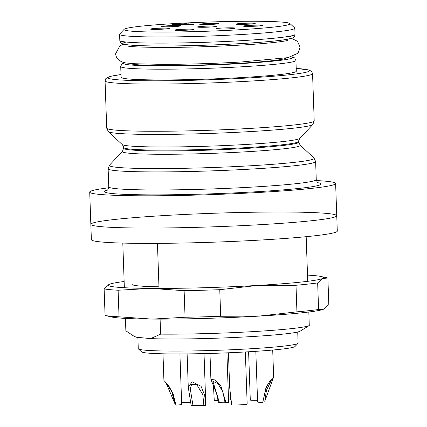 <?xml version="1.0" encoding="UTF-8"?>
<svg xmlns="http://www.w3.org/2000/svg" width="427" height="427" viewBox="0 0 427 427"><rect width="100%" height="100%" fill="white"/><g stroke="black" fill="none" stroke-linecap="round" stroke-linejoin="round"><path stroke-width="0.64" d="M328.817 304.627L327.888 278.046L322.705 278.431L317.661 282.93L318.59 309.511L322.689 309.543L323.778 309.121L328.817 304.627M322.689 309.548L322.337 309.65A107.657 5.925 -2 0 1 258.885 316.113A107.657 5.925 -2 0 1 152.119 319.097A107.657 5.925 -2 0 1 111.767 317.005L105.063 315.478L104.135 288.898A115.343 6.352 -2 0 0 118.108 290.232L119.037 316.813L152.119 319.097L185.056 317.266L184.128 290.686A115.343 6.352 -2 0 0 219.761 289.693L220.69 316.274L258.885 316.113L296.936 311.843L296.007 285.263A115.343 6.352 -2 0 0 317.661 282.93M105.063 315.478A115.343 6.352 -2 0 0 119.037 316.813M185.056 317.266A115.343 6.352 -2 0 0 220.69 316.274M296.936 311.843A115.343 6.352 -2 0 0 318.59 309.511M296.007 285.263L257.812 285.417L219.761 289.693M184.128 290.686L151.046 288.406L118.108 290.232M104.135 288.898L109.173 284.398L110.609 283.875A107.657 5.925 -2 0 0 109.173 284.398A107.657 5.925 -2 0 0 151.046 288.406A107.657 5.925 -2 0 0 257.812 285.417A107.657 5.925 -2 0 0 322.705 278.431A107.657 5.925 -2 0 0 321.184 276.52A107.657 5.925 -2 0 0 307.515 275.116M132.044 284.345A83.948 4.622 -2 0 0 158.961 286.795M124.145 281.516A107.657 5.925 -2 0 0 110.609 283.875M262.183 239.953A123.035 6.773 -2 0 0 337.287 231.082L336.754 215.736A123.035 6.773 178 0 1 214.034 226.796A123.035 6.773 178 0 1 90.834 224.324A123.035 6.773 178 0 1 165.938 215.454A123.035 6.773 178 0 1 336.754 215.736A123.035 6.773 -2 0 1 214.034 226.796A123.035 6.773 -2 0 1 90.834 224.324L91.373 239.67A123.035 6.773 -2 0 0 262.183 239.953M239.344 29.751A83.046 4.574 -2 0 0 289.906 23.517A83.046 4.574 -2 0 0 206.881 22.092A83.046 4.574 -2 0 0 124.161 29.303A83.046 4.574 -2 0 0 239.344 29.751M174.99 26.522A9.613 0.528 178 0 1 161.662 26.527A9.613 0.528 178 0 1 171.232 25.636A9.613 0.528 178 0 1 180.845 25.86A9.613 0.528 178 0 1 174.99 26.522M163.835 29.1A9.613 0.528 178 0 1 150.507 29.111A9.613 0.528 178 0 1 160.077 28.214A9.613 0.528 178 0 1 169.69 28.438A9.613 0.528 178 0 1 163.835 29.1M187.992 30.12A9.613 0.528 178 0 1 174.664 30.125A9.613 0.528 178 0 1 184.234 29.233A9.613 0.528 178 0 1 193.847 29.452A9.613 0.528 178 0 1 187.992 30.12M229.326 28.79A9.613 0.528 178 0 1 215.998 28.801A9.613 0.528 178 0 1 225.568 27.904A9.613 0.528 178 0 1 235.181 28.129A9.613 0.528 178 0 1 229.326 28.79M210.783 27.018A9.613 0.528 178 0 1 197.45 27.024A9.613 0.528 178 0 1 207.026 26.132A9.613 0.528 178 0 1 216.633 26.357A9.613 0.528 178 0 1 210.783 27.018M256.659 26.127A9.613 0.528 178 0 1 243.331 26.132A9.613 0.528 178 0 1 252.901 25.241A9.613 0.528 178 0 1 262.514 25.465A9.613 0.528 178 0 1 256.659 26.127M249.352 24.136A9.613 0.528 178 0 1 236.024 24.142A9.613 0.528 178 0 1 245.594 23.245A9.613 0.528 178 0 1 255.207 23.469A9.613 0.528 178 0 1 249.352 24.136M213.073 24.312A9.613 0.528 178 0 1 199.745 24.318A9.613 0.528 178 0 1 209.315 23.426A9.613 0.528 178 0 1 218.928 23.645A9.613 0.528 178 0 1 213.073 24.312M193.639 24.312L188.259 23.8L178.63 24.355L193.639 24.312M187.239 24.355L177.611 24.915L172.588 24.43L186.466 23.624L177.424 24.371L187.239 24.355M125.431 318.409L125.864 330.813L133.608 335.974L136.224 337.223L150.64 338.6L160.616 334.138L160.093 319.124M159.02 288.428L157.446 243.363M160.616 334.138A92.275 5.081 -2 0 0 253.462 331.592A92.275 5.081 -2 0 0 309.276 325.502L300.186 331.149A82.838 4.558 178 0 1 239.51 337.239A82.838 4.558 178 0 1 150.64 338.6M306.175 236.686L307.734 281.313M308.806 312.004L309.276 325.502M136.224 337.223A82.838 4.558 178 0 1 135.364 336.908L133.603 335.98M316.402 180.552A123.035 6.773 178 0 1 335.627 183.509A123.035 6.773 178 0 1 212.908 194.568A123.035 6.773 178 0 1 89.713 192.097A123.035 6.773 178 0 1 108.682 187.805M289.906 23.517L294.667 27.942A87.663 4.825 178 0 1 294.811 28.203A87.663 4.825 178 0 1 241.298 34.528A87.663 4.825 178 0 1 119.592 34.325A87.663 4.825 178 0 1 119.72 34.053L124.161 29.303M120.718 66.553A87.663 4.825 178 0 0 208.499 68.315A87.663 4.825 178 0 0 295.938 60.431L296.311 71.176A87.663 4.825 178 0 1 208.872 79.059A87.663 4.825 178 0 1 121.097 77.292L120.718 66.553L121.775 63.975L124.374 62.577M297.998 343.324L295.036 346.494A76.897 4.233 178 0 1 218.443 353.172A76.897 4.233 178 0 1 141.572 351.853L138.396 348.902A79.972 4.403 -2 0 0 218.341 350.268A79.972 4.403 -2 0 0 297.998 343.324A79.972 4.403 -2 0 0 298.115 343.078L297.726 331.992M137.873 337.378L138.268 348.662A79.972 4.403 -2 0 0 138.396 348.902M122.8 243.086L124.358 287.718M188.259 23.8L188.275 24.323M177.424 24.371L177.44 24.894M226.897 352.851L228.626 402.357A8.46 0.464 178 0 1 226.016 402.784L220.962 386.184L214.877 379.897L210.927 379.47L216.558 393.432L218.405 402.261L219.35 402.325A6.538 0.358 -2 0 1 226.705 402.426M226.016 402.784L225.072 402.72L222.846 391.74L217.925 383.521L212.908 381.423L219.35 402.325M257.534 400.27A8.46 0.464 178 0 1 250.291 400.062L248.605 351.779M179.916 353.946L181.683 404.444A8.46 0.464 178 0 1 175.94 405.084L172.503 392.328L165.366 381.957L163.92 380.489L162.986 353.807M165.126 381.706L171.739 391.628L175.118 404.214L165.911 382.555L169.295 386.809L173.17 393.961L175.94 405.084M247.164 404.113A8.46 0.464 178 0 1 247.169 404.129A8.46 0.464 178 0 1 241.175 404.785A8.46 0.464 178 0 1 231.685 404.929L229.662 387.47M262.76 402.303L265.797 388.479L269.127 382.33L271.802 379.181L266.469 390.251L264.767 401.348L273.643 376.988L270.633 380.025L266.4 386.723L262.76 402.303A8.46 0.464 178 0 1 257.598 402.058L255.826 351.33M204.026 353.599L205.835 405.458A8.46 0.464 178 0 1 205.675 405.554L204.688 395.301L201.048 386.286L192.193 381.77L188.264 387.241L191.195 405.65L192.993 405.639A6.538 0.358 -2 0 1 199.676 405.335A6.538 0.358 -2 0 1 203.871 405.485M205.675 405.554L203.876 405.565L202.82 394.591L196.826 384.711L191.627 384.401L190.239 388.581L192.993 405.639M218.197 400.494A8.46 0.464 178 0 1 214.253 400.339L213.601 388.511M230.516 395.493L230.511 399.805A8.46 0.464 178 0 1 228.546 400.056M190.821 402.234A8.46 0.464 178 0 1 181.619 402.693M316.258 179.575L315.628 161.529A103.809 5.716 178 0 1 212.08 170.864A103.809 5.716 178 0 1 108.132 168.777L108.762 186.818A103.809 5.716 -2 0 0 212.71 188.91A103.809 5.716 -2 0 0 316.258 179.575C317.01 181.971 317.688 183.108 318.296 182.986M317.821 182.697A108.426 5.967 178 0 1 212.876 193.767A108.426 5.967 178 0 1 107.417 190.047M109.515 165.158A102.459 5.642 -2 0 0 211.963 167.533A102.459 5.642 -2 0 0 313.994 158.017L300.112 145.111A89.013 4.9 178 0 1 211.466 153.378A89.013 4.9 178 0 1 122.464 151.313L109.515 165.158L108.132 168.777M108.341 131.644L122.229 144.55A89.013 4.9 -2 0 0 211.21 146.077A89.013 4.9 -2 0 0 299.877 138.348L312.826 124.503A102.459 5.642 178 0 1 210.767 133.4A102.459 5.642 178 0 1 108.341 131.644L106.713 128.132A103.809 5.716 -2 0 0 210.66 130.219A103.809 5.716 -2 0 0 314.208 120.884L312.559 73.684A103.809 5.716 178 0 1 209.011 83.014A103.809 5.716 178 0 1 105.063 80.927L106.713 128.132M119.592 34.325L119.811 40.464A87.663 4.825 -2 0 0 207.586 42.225A87.663 4.825 -2 0 0 295.025 34.347L294.811 28.203M288.791 36.359A84.583 4.654 178 0 1 207.687 45.129A84.583 4.654 178 0 1 126.173 42.038M282.957 41.328L282.946 40.912A75.36 4.147 178 0 1 282.471 41.403M132.824 46.628A75.36 4.147 178 0 1 132.317 46.175L132.333 46.586M286.533 57.885A78.435 4.318 178 0 1 208.371 64.739A78.435 4.318 178 0 1 129.92 63.351M124.652 62.63A84.583 4.654 -2 0 0 208.371 65.08A84.583 4.654 -2 0 0 291.748 56.796M299.877 138.348C298.884 140.008 298.51 141.017 298.761 141.374A87.663 4.825 178 0 1 211.322 149.258A87.663 4.825 178 0 1 123.547 147.496L123.574 148.286A87.663 4.825 -2 0 0 211.349 150.048A87.663 4.825 -2 0 0 298.793 142.164L300.112 145.111M121.001 74.565A100.735 5.546 -2 0 0 208.899 79.78A100.735 5.546 -2 0 0 296.215 68.448M127.662 45.977L127.641 45.972C129.189 46.74 140.835 47.232 162.591 47.45C187.277 47.413 213.073 46.639 239.985 45.123C265.397 43.794 286.143 41.254 287.595 40.384L287.584 40.389M123.723 44.173L119.95 45.774L115.653 53.669C115.786 56.017 116.656 58.003 118.274 59.62C123.873 63.901 127.022 62.769 135.124 63.746L162.756 64.37C187.752 64.328 213.82 63.543 240.967 62.011L287.926 57.64L297.987 53.236L300.09 47.226L297.47 41.28L291.374 38.323M321.184 276.52L327.36 277.908M89.713 192.097L90.834 224.324M335.627 183.509L336.754 215.736M298.761 141.374L298.793 142.164M106.969 190.367C107.785 190.154 108.383 188.969 108.762 186.818M315.628 161.529L313.994 158.017M123.574 148.286L122.464 151.313M122.229 144.55C123.334 146.135 123.771 147.118 123.547 147.496M312.826 124.503L314.208 120.884M282.946 40.912L283.074 39.957M132.119 45.225L132.317 46.175M119.811 40.464C120.66 42.775 121.3 43.767 121.732 43.442L122.976 43.965C124.721 44.493 127.577 44.899 131.543 45.182C138.599 45.71 148.601 45.977 161.545 45.993C178.95 45.988 197.861 45.566 218.288 44.723C256.387 43.116 286.544 40.426 291.876 38.147C293.744 37.704 294.795 36.439 295.025 34.347M295.938 60.431L294.705 57.933L292.02 56.722M296.215 68.427L309.164 70.039L311.678 71.512L312.559 73.684M121.001 74.544L111.271 76.166L107.54 77.34L105.789 78.696L105.063 80.927M209.988 353.439L210.901 379.47M228.45 352.787L229.678 388.02M245.349 351.96L247.169 404.129M272.709 350.039L273.648 376.988M187.111 353.898L188.259 386.777M190.245 388.581L190.234 388.218M213.505 385.778L213.655 390.038"/></g></svg>
